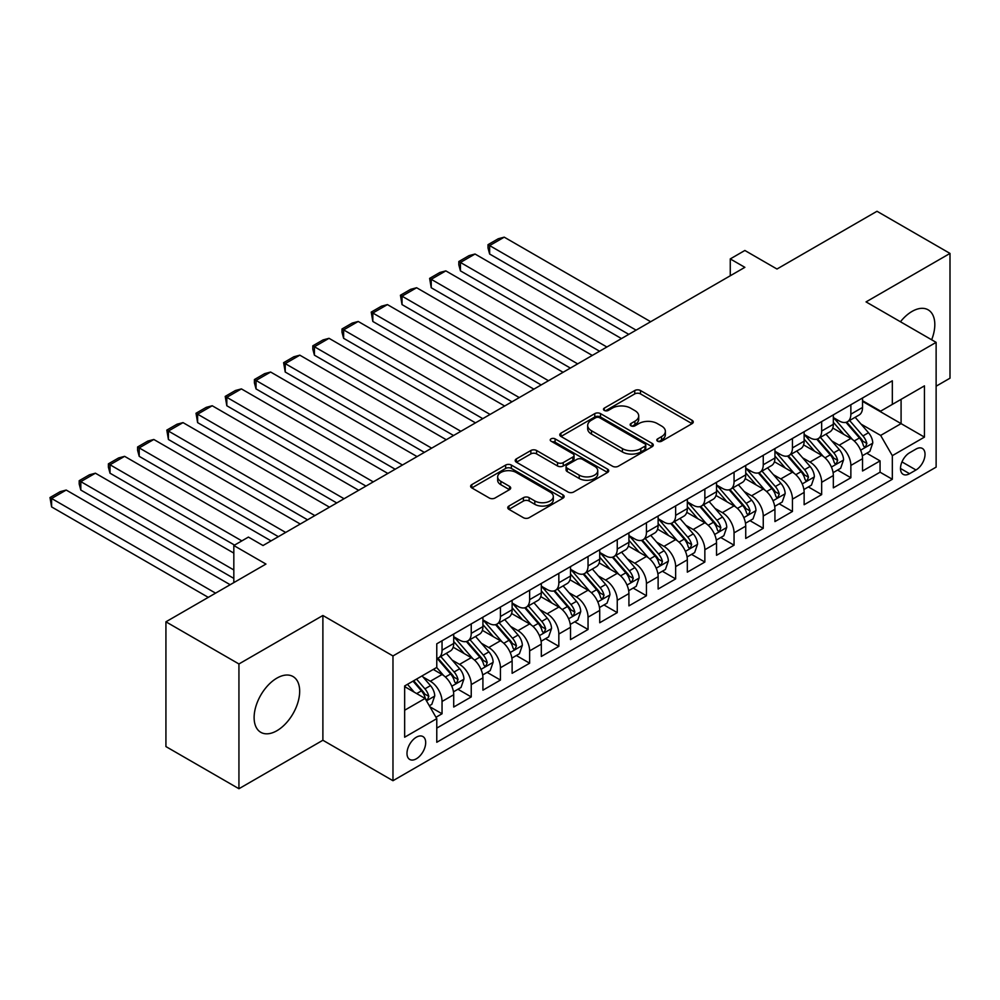 <?xml version="1.0" encoding="UTF-8"?>
<svg xmlns="http://www.w3.org/2000/svg" width="1000" height="1000" viewBox="0 0 1000 1000"><rect width="100%" height="100%" fill="white"/><g stroke="black" fill="none" stroke-linecap="round" stroke-linejoin="round"><path stroke-width="1.5" d="M657.625 441.213A2.837 1.638 0 0 0 661.637 441.213L692.1 423.625A4.05 2.338 0 0 0 693.275 421.975A4.05 2.338 0 0 0 692.1 420.312L640.5 390.525A4.05 2.338 0 0 0 634.763 390.525L604.312 408.113A2.837 1.638 0 0 0 603.475 409.275A2.837 1.638 0 0 0 604.312 410.425A2.837 1.638 0 0 0 608.325 410.425L612.263 408.15A12.975 7.488 0 0 1 630.612 408.15L634.913 410.637A12.975 7.488 0 0 1 638.713 415.925A12.975 7.488 0 0 1 634.913 421.225L630.975 423.5A2.837 1.638 0 0 0 630.138 424.663A2.837 1.638 0 0 0 630.975 425.812A2.837 1.638 0 0 0 634.987 425.812L638.925 423.537A12.975 7.488 0 0 1 657.262 423.537L661.562 426.025A12.975 7.488 0 0 1 665.362 431.325A12.975 7.488 0 0 1 661.562 436.613L657.625 438.888A2.837 1.638 0 0 0 656.8 440.05A2.837 1.638 0 0 0 657.625 441.213L657.625 438.888M276.9 730.725A32.212 18.6 120 0 0 297.938 702.337A32.212 18.6 120 0 0 293 676.525A32.212 18.6 120 0 0 276.9 678.125A32.212 18.6 120 0 0 255.85 706.5A32.212 18.6 120 0 0 260.788 732.312A32.212 18.6 120 0 0 276.9 730.725M931.65 339.775A32.212 18.6 120 0 0 928.138 309.825A32.212 18.6 120 0 0 912.038 311.425A32.212 18.6 120 0 0 900.45 321.763M416.337 758.8A13.213 7.625 120 0 0 424.975 747.15A13.213 7.625 120 0 0 422.95 736.562A13.213 7.625 120 0 0 416.337 737.212A13.213 7.625 120 0 0 407.7 748.863A13.213 7.625 120 0 0 409.725 759.45A13.213 7.625 120 0 0 416.337 758.8M508.938 506.037A4.05 2.338 0 0 0 507.75 507.688A4.05 2.338 0 0 0 508.938 509.35L523.413 517.7A4.05 2.338 0 0 0 529.138 517.7L562.962 498.175A4.05 2.338 0 0 0 564.15 496.525A4.05 2.338 0 0 0 562.962 494.862L511.375 465.075A4.05 2.338 0 0 0 505.637 465.075L471.812 484.613A4.05 2.338 0 0 0 470.625 486.262A4.05 2.338 0 0 0 471.812 487.912L489.3 498.013A4.05 2.338 0 0 0 495.037 498.013L509.513 489.65A4.05 2.338 0 0 0 510.7 488A4.05 2.338 0 0 0 509.513 486.35L500.838 481.337A10.838 6.262 0 0 1 497.663 476.912A10.838 6.262 0 0 1 504.35 471.125A10.838 6.262 0 0 1 516.175 472.488L550.138 492.1A10.838 6.262 0 0 1 553.312 496.525A10.838 6.262 0 0 1 546.625 502.312A10.838 6.262 0 0 1 534.8 500.95L529.138 497.675A4.05 2.338 0 0 0 523.413 497.675L508.938 506.037L508.938 509.35M936.125 386.2L950 378.188L950 253.425L877 211.275L776.975 269.025L744.862 250.475L730.263 258.913L744.862 267.337L263.025 545.525L248.425 537.087L233.825 545.525L233.825 582.612M238.938 663.962L238.938 788.725L322.887 740.25L322.887 615.487L238.938 663.962L165.925 621.812L265.95 564.062L233.825 545.525M322.887 615.487L392.975 655.95L936.125 342.362L936.125 467.125L392.975 780.713L392.975 655.95M950 253.425L866.05 301.9L936.125 342.362M612.55 466.238A4.05 2.338 0 0 0 618.288 466.238L652.113 446.712A4.05 2.338 0 0 0 653.3 445.05A4.05 2.338 0 0 0 652.113 443.4L600.513 413.612A4.05 2.338 0 0 0 594.775 413.612L560.962 433.137A4.05 2.338 0 0 0 559.775 434.8A4.05 2.338 0 0 0 560.962 436.45L612.55 466.238M552.2 441.825A2.837 1.638 0 0 1 555.087 442.225L555.087 438.85L607.537 469.137A4.05 2.338 0 0 1 608.725 470.788A4.05 2.338 0 0 1 607.537 472.45L573.713 491.975A4.05 2.338 0 0 1 567.975 491.975L516.388 462.188L516.388 458.875A4.05 2.338 0 0 0 515.2 460.525A4.05 2.338 0 0 0 516.388 462.188M516.388 458.875L530.862 450.513A4.05 2.338 0 0 1 536.6 450.513L557.513 462.6A4.05 2.338 0 0 0 563.25 462.6L572.85 457.05A4.05 2.338 0 0 0 574.038 455.4A4.05 2.338 0 0 0 572.85 453.75L551.075 441.163A2.837 1.638 0 0 1 550.237 440.012A2.837 1.638 0 0 1 551.987 438.5A2.837 1.638 0 0 1 555.087 438.85M238.938 788.725L165.925 746.575L165.925 621.812M435.975 717.275L442.038 713.775L429.913 706.787M423.025 677.013L430.35 681.237A16.525 9.537 60 0 1 442.038 701.475L453.713 694.725L453.713 707.038L471.238 696.925L457.95 689.25M452.225 660.15L459.55 664.375A16.525 9.537 60 0 1 471.238 684.613L482.912 677.862L482.912 690.175L500.438 680.062L487.15 672.387M481.425 643.288L488.762 647.525A16.525 9.537 60 0 1 500.438 667.75L512.125 661.012L512.125 673.312L529.637 663.2L516.35 655.525M510.625 626.425L517.962 630.662A16.525 9.537 60 0 1 529.637 650.888L541.325 644.15L541.325 656.462L558.837 646.338L545.55 638.675M539.825 609.575L547.163 613.8A16.525 9.537 60 0 1 558.837 634.038L570.525 627.288L570.525 639.6L588.038 629.487L574.763 621.812M569.025 592.712L576.362 596.938A16.525 9.537 60 0 1 588.038 617.175L599.725 610.425L599.725 622.737L617.25 612.625L603.962 604.95M598.237 575.85L605.562 580.087A16.525 9.537 60 0 1 617.25 600.312L628.925 593.575L628.925 605.875L646.45 595.763L633.162 588.088M627.438 558.987L634.763 563.225A16.525 9.537 60 0 1 646.45 583.45L658.125 576.712L658.125 589.025L675.65 578.9L662.362 571.237M656.637 542.125L663.962 546.362A16.525 9.537 60 0 1 675.65 566.6L687.325 559.85L687.325 572.163L704.85 562.038L691.562 554.375M685.837 525.275L693.175 529.5A16.525 9.537 60 0 1 704.85 549.738L716.538 542.987L716.538 555.3L734.05 545.188L720.763 537.513M715.037 508.413L722.375 512.65A16.525 9.537 60 0 1 734.05 532.875L745.738 526.138L745.738 538.438L763.25 528.325L749.963 520.65M744.237 491.55L751.575 495.788A16.525 9.537 60 0 1 763.25 516.013L774.938 509.275L774.938 521.575L792.45 511.463L779.175 503.8M773.438 474.688L780.775 478.925A16.525 9.537 60 0 1 792.45 499.162L804.137 492.413L804.137 504.725L821.663 494.6L808.375 486.938M802.65 457.837L809.975 462.062A16.525 9.537 60 0 1 821.663 482.3L833.337 475.55L833.337 487.863L850.863 477.75L850.863 465.438A16.525 9.537 -120 0 0 839.175 445.213L831.85 440.975M837.575 470.075L850.863 477.75M453.713 694.725A16.525 9.537 -120 0 0 442.038 674.5L433.275 669.438M482.912 677.862A16.525 9.537 -120 0 0 471.238 657.638L453.175 647.212M512.125 661.012A16.525 9.537 -120 0 0 500.438 640.775L482.375 630.35M541.325 644.15A16.525 9.537 -120 0 0 529.637 623.913L511.575 613.488M570.525 627.288A16.525 9.537 -120 0 0 558.837 607.062L540.788 596.638M599.725 610.425A16.525 9.537 -120 0 0 588.038 590.2L569.987 579.775M628.925 593.575A16.525 9.537 -120 0 0 617.25 573.337L599.188 562.913M658.125 576.712A16.525 9.537 -120 0 0 646.45 556.475L628.387 546.05M687.325 559.85A16.525 9.537 -120 0 0 675.65 539.625L657.588 529.188M716.538 542.987A16.525 9.537 -120 0 0 704.85 522.762L686.787 512.337M745.738 526.138A16.525 9.537 -120 0 0 734.05 505.9L715.987 495.475M774.938 509.275A16.525 9.537 -120 0 0 763.25 489.038L745.2 478.612M804.137 492.413A16.525 9.537 -120 0 0 792.45 472.188L774.4 461.75M833.337 475.55A16.525 9.537 -120 0 0 821.663 455.325L803.6 444.9M915.975 449.087L909.55 452.8A12.8 7.388 120 0 0 901.188 464.075A12.8 7.388 120 0 0 903.15 474.338A12.8 7.388 120 0 0 909.55 473.7L915.975 469.988A12.8 7.388 120 0 0 924.338 458.713A12.8 7.388 120 0 0 922.375 448.45A12.8 7.388 120 0 0 915.975 449.087M404.65 710.238L425.1 698.438L436.775 718.662L436.775 742.275L892.325 479.263L892.325 455.662L880.65 435.425L861.05 424.113M436.775 718.662L404.65 737.212L404.65 685.962L436.775 667.412L436.775 643.812L892.325 380.8L892.325 404.4L924.45 385.863L924.45 437.113L892.325 455.662M453.713 636.725L459.55 640.1A16.525 9.537 60 0 0 467.812 640.925L479.5 634.175A16.525 9.537 -120 0 0 482.912 626.613L482.912 617.175M482.912 619.875L488.762 623.237A16.525 9.537 60 0 0 497.013 624.062L508.7 617.312A16.525 9.537 -120 0 0 512.125 609.75L512.125 600.312M512.125 603.013L517.962 606.388A16.525 9.537 60 0 0 526.213 607.2L537.9 600.462A16.525 9.537 -120 0 0 541.325 592.9L541.325 583.45M541.325 586.15L547.163 589.525A16.525 9.537 60 0 0 555.425 590.337L567.1 583.6A16.525 9.537 -120 0 0 570.525 576.038L570.525 566.6M570.525 569.288L576.362 572.663A16.525 9.537 60 0 0 584.625 573.488L596.3 566.737A16.525 9.537 -120 0 0 599.725 559.175L599.725 549.738M599.725 552.438L605.562 555.8A16.525 9.537 60 0 0 613.825 556.625L625.5 549.875A16.525 9.537 -120 0 0 628.925 542.312L628.925 532.875M628.925 535.575L634.763 538.95A16.525 9.537 60 0 0 643.025 539.763L654.712 533.025A16.525 9.537 -120 0 0 658.125 525.462L658.125 516.013M658.125 518.713L663.962 522.087A16.525 9.537 60 0 0 672.225 522.9L683.913 516.163A16.525 9.537 -120 0 0 687.325 508.6L687.325 499.162M687.325 501.85L693.175 505.225A16.525 9.537 60 0 0 701.425 506.05L713.112 499.3A16.525 9.537 -120 0 0 716.538 491.737L716.538 482.3M716.538 485L722.375 488.363A16.525 9.537 60 0 0 730.638 489.188L742.312 482.438A16.525 9.537 -120 0 0 745.738 474.875L745.738 465.438M745.738 468.137L751.575 471.512A16.525 9.537 60 0 0 759.837 472.325L771.513 465.588A16.525 9.537 -120 0 0 774.938 458.025L774.938 448.575M774.938 451.275L780.775 454.65A16.525 9.537 60 0 0 789.038 455.462L800.713 448.725A16.525 9.537 -120 0 0 804.137 441.163L804.137 431.712M804.137 434.412L809.975 437.788A16.525 9.537 60 0 0 818.238 438.612L829.912 431.863A16.525 9.537 -120 0 0 833.337 424.3L833.337 414.862M436.775 728.112L880.062 472.188L880.062 460.887L862.537 471L862.537 458.7A16.525 9.537 -120 0 0 850.863 438.462L832.8 428.038M833.337 417.562L839.175 420.925A16.525 9.537 -120 0 0 847.438 421.75A16.525 9.537 -120 0 0 850.863 414.188L850.863 404.738M847.438 421.75L859.125 415A16.525 9.537 -120 0 0 862.537 407.438L862.537 398M442.038 640.775L442.038 650.212A16.525 9.537 60 0 1 438.612 657.775A16.525 9.537 60 0 1 436.775 658.45M438.612 657.775L450.3 651.038A16.525 9.537 -120 0 0 453.713 643.475L453.713 634.038M471.238 623.913L471.238 633.362A16.525 9.537 60 0 1 467.812 640.925M500.438 607.062L500.438 616.5A16.525 9.537 60 0 1 497.013 624.062M529.637 590.2L529.637 599.637A16.525 9.537 60 0 1 526.213 607.2M558.837 573.337L558.837 582.775A16.525 9.537 60 0 1 555.425 590.337M588.038 556.475L588.038 565.925A16.525 9.537 60 0 1 584.625 573.488M617.25 539.625L617.25 549.062A16.525 9.537 60 0 1 613.825 556.625M646.45 522.762L646.45 532.2A16.525 9.537 60 0 1 643.025 539.763M675.65 505.9L675.65 515.337A16.525 9.537 60 0 1 672.225 522.9M704.85 489.038L704.85 498.488A16.525 9.537 60 0 1 701.425 506.05M734.05 472.175L734.05 481.625A16.525 9.537 60 0 1 730.638 489.188M763.25 455.325L763.25 464.762A16.525 9.537 60 0 1 759.837 472.325M792.45 438.462L792.45 447.9A16.525 9.537 60 0 1 789.038 455.462M821.663 421.6L821.663 431.05A16.525 9.537 60 0 1 818.238 438.612M821.663 482.3L821.663 494.6M792.45 499.162L792.45 511.463M763.25 516.013L763.25 528.325M734.05 532.875L734.05 545.188M704.85 549.738L704.85 562.038M675.65 566.6L675.65 578.9M646.45 583.45L646.45 595.763M617.25 600.312L617.25 612.625M588.038 617.175L588.038 629.487M558.837 634.038L558.837 646.338M529.637 650.888L529.637 663.2M500.438 667.75L500.438 680.062M471.238 684.613L471.238 696.925M442.038 701.475L442.038 713.775M425.1 698.438L404.65 686.637M880.65 435.425L901.087 423.625L901.087 399.35L924.45 385.863M862.537 401.375L924.45 437.113M862.537 400.7L880.65 411.15L892.325 404.4M322.887 740.25L392.975 780.713M730.263 258.913L730.263 275.763M866.775 453.212L880.062 460.887M880.062 472.188L892.325 479.263M658.763 441.613L661.562 439.988A12.975 7.488 0 0 0 665.362 434.688L665.362 431.325M638.713 415.925L638.713 419.3A12.975 7.488 0 0 1 634.913 424.6L632.1 426.213M692.038 423.663L640.5 393.9A4.05 2.338 0 0 0 634.763 393.9L605.45 410.825M652.05 446.737L600.513 416.987A4.05 2.338 0 0 0 594.775 416.987L561.013 436.488M644.938 446.213A2.837 1.638 0 0 0 645.775 445.05A2.837 1.638 0 0 0 644.938 443.9L599.65 417.75A2.837 1.638 0 0 0 595.638 417.75L591.487 420.15A12.975 7.488 0 0 0 587.688 425.45A12.975 7.488 0 0 0 591.487 430.737L622.438 448.612A12.975 7.488 0 0 0 640.788 448.612L644.938 446.213L644.938 449.588A2.837 1.638 0 0 0 645.775 448.425L645.775 445.05M587.688 425.45L587.688 428.812A12.975 7.488 0 0 0 591.487 434.113L591.487 430.737M644.938 449.588L640.788 451.987A12.975 7.488 0 0 1 622.438 451.987L591.487 434.113M516.438 462.212L530.862 453.888L530.862 450.513M574.038 455.4L574.038 458.775A4.05 2.338 0 0 1 572.85 460.425L563.25 465.975A4.05 2.338 0 0 1 557.513 465.975L536.6 453.888A4.05 2.338 0 0 0 530.862 453.888M555.087 442.225L607.487 472.475M579.225 475.138A10.838 6.262 0 0 0 591.05 476.488A10.838 6.262 0 0 0 597.737 470.712A10.838 6.262 0 0 0 594.562 466.275L582.6 459.375A4.05 2.338 0 0 0 576.862 459.375L567.263 464.913A4.05 2.338 0 0 0 566.075 466.575A4.05 2.338 0 0 0 567.263 468.225L579.225 475.138L579.225 478.5A10.838 6.262 0 0 0 591.05 479.862A10.838 6.262 0 0 0 597.737 474.075L597.737 470.712M566.075 466.575L566.075 469.938A4.05 2.338 0 0 0 567.263 471.6L567.263 468.225M579.225 478.5L567.263 471.6M553.312 496.525L553.312 499.9A10.838 6.262 0 0 1 546.625 505.675A10.838 6.262 0 0 1 534.8 504.325L529.138 501.05A4.05 2.338 0 0 0 523.413 501.05L508.988 509.375M497.663 476.912L497.663 480.288A10.838 6.262 0 0 0 500.838 484.712L500.838 481.337M509.45 489.688L500.838 484.712M562.962 494.862L562.962 498.175L511.375 468.45A4.05 2.338 0 0 0 505.637 468.45L471.863 487.95M862.3 455.8L869.837 451.45L872.763 443.013A10.95 6.312 -120 0 0 868.5 432.738L855.15 417.287M636.075 330.138L489.637 245.588L504.237 237.162L650.675 321.712M852.487 439.525L836.663 421.213A31.587 18.238 -120 0 0 833.337 417.738M489.637 254.025L488.025 248.038L488.025 244.662L489.637 245.588L489.637 254.025L628.775 334.35M843.8 434.387L834.95 424.137A26.225 15.137 -120 0 0 833.337 422.375M845.95 422.337L859.45 437.962A10.95 6.312 60 0 1 863.35 445.5L864.137 446.8L865.625 446.587L866.85 443.475A10.95 6.312 -120 0 0 862.95 435.938L849.613 420.5M846.75 422.088L861.25 438.875A5.575 3.225 60 0 1 862.65 441.05L866.85 443.475M488.025 244.662L498.25 238.762L504.237 237.162M833.088 472.663L840.638 468.3L843.562 459.875A10.95 6.312 -120 0 0 839.3 449.6L825.95 434.15M606.875 347L460.438 262.45L475.037 254.025L621.475 338.575M823.275 456.388L807.463 438.075A31.587 18.238 -120 0 0 804.137 434.6M460.438 270.875L458.825 264.9L458.825 261.525L460.438 262.45L460.438 270.875L599.575 351.213M814.6 451.25L805.75 441A26.225 15.137 -120 0 0 804.137 439.237M816.75 439.2L830.25 454.825A10.95 6.312 60 0 1 834.15 462.362L834.938 463.663L836.425 463.45L837.65 460.337A10.95 6.312 -120 0 0 833.75 452.8L820.4 437.35M817.537 438.95L832.038 455.737A5.575 3.225 60 0 1 833.45 457.912L837.65 460.337M458.825 261.525L469.05 255.625L475.037 254.025M803.888 489.525L811.438 485.163L814.35 476.737A10.95 6.312 -120 0 0 810.1 466.463L796.75 451.012M577.675 363.862L431.225 279.312L445.825 270.875L592.275 355.425M794.075 473.25L778.25 454.925A31.587 18.238 -120 0 0 774.938 451.463M431.225 287.738L429.625 278.387L431.225 279.312L431.225 287.738L570.375 368.075M785.4 468.113L776.55 457.863A26.225 15.137 -120 0 0 774.938 456.1M787.55 456.062L801.038 471.688A10.95 6.312 60 0 1 804.95 479.225L805.738 480.525L807.212 480.312L808.45 477.2A10.95 6.312 -120 0 0 804.55 469.663L791.2 454.212M788.337 455.8L802.837 472.587A5.575 3.225 60 0 1 804.25 474.775L808.45 477.2M429.625 278.387L439.85 272.488L445.825 270.875M774.688 506.375L782.237 502.025L785.15 493.587A10.95 6.312 -120 0 0 780.888 483.312L767.55 467.875M548.475 380.712L402.025 296.175L416.625 287.738L563.075 372.287M764.875 490.112L749.05 471.788A31.587 18.238 -120 0 0 745.738 468.312M402.025 304.6L400.425 295.238L402.025 296.175L402.025 304.6L541.175 384.938M756.2 484.963L747.35 474.725A26.225 15.137 -120 0 0 745.738 472.962M758.35 472.925L771.838 488.55A10.95 6.312 60 0 1 775.738 496.087L776.538 497.375L778.012 497.175L779.25 494.062A10.95 6.312 -120 0 0 775.35 486.525L762 471.075M759.137 472.663L773.637 489.45A5.575 3.225 60 0 1 775.05 491.637L779.25 494.062M400.425 295.238L410.637 289.337L416.625 287.738M745.487 523.237L753.037 518.888L755.95 510.45A10.95 6.312 -120 0 0 751.688 500.175L738.35 484.725M519.275 397.575L372.825 313.025L387.425 304.6L533.875 389.15M735.675 506.975L719.85 488.65A31.587 18.238 -120 0 0 716.538 485.175M372.825 321.463L371.225 312.1L372.825 313.025L372.825 321.463L511.975 401.788M727 501.825L718.15 491.575A26.225 15.137 -120 0 0 716.538 489.825M729.137 489.775L742.638 505.4A10.95 6.312 60 0 1 746.538 512.938L747.337 514.237L748.812 514.038L750.05 510.925A10.95 6.312 -120 0 0 746.137 503.375L732.8 487.938M729.938 489.525L744.438 506.312A5.575 3.225 60 0 1 745.837 508.488L750.05 510.925M371.225 312.1L381.438 306.2L387.425 304.6M716.287 540.1L723.838 535.737L726.75 527.312A10.95 6.312 -120 0 0 722.487 517.038L709.15 501.587M490.075 414.438L343.625 329.888L358.225 321.463L504.675 406.012M706.475 523.825L690.65 505.513A31.587 18.238 -120 0 0 687.325 502.038M343.625 338.312L342.013 332.337L342.013 328.963L343.625 329.888L343.625 338.312L482.775 418.65M697.8 518.688L688.95 508.438A26.225 15.137 -120 0 0 687.325 506.675M699.938 506.637L713.438 522.263A10.95 6.312 60 0 1 717.337 529.8L718.138 531.1L719.613 530.887L720.837 527.775A10.95 6.312 -120 0 0 716.938 520.237L703.6 504.787M700.738 506.388L715.238 523.175A5.575 3.225 60 0 1 716.637 525.35L720.837 527.775M342.013 328.963L352.238 323.062L358.225 321.463M687.087 556.962L694.625 552.6L697.55 544.175A10.95 6.312 -120 0 0 693.288 533.9L679.95 518.45M460.863 431.3L314.425 346.75L329.025 338.312L475.475 422.863M677.275 540.688L661.45 522.362A31.587 18.238 -120 0 0 658.125 518.9M314.425 355.175L312.812 349.188L312.812 345.825L314.425 346.75L314.425 355.175L453.562 435.513M668.6 535.55L659.737 525.3A26.225 15.137 -120 0 0 658.125 523.538M670.738 523.5L684.237 539.125A10.95 6.312 60 0 1 688.138 546.663L688.938 547.962L690.413 547.75L691.637 544.637A10.95 6.312 -120 0 0 687.738 537.1L674.4 521.65M671.538 523.237L686.038 540.037A5.575 3.225 60 0 1 687.438 542.212L691.637 544.637M312.812 345.825L323.038 339.925L329.025 338.312M657.887 573.812L665.425 569.462L668.35 561.025A10.95 6.312 -120 0 0 664.087 550.75L650.738 535.312M431.662 448.162L285.225 363.612L299.825 355.175L446.262 439.725M648.075 557.55L632.25 539.225A31.587 18.238 -120 0 0 628.925 535.75M285.225 372.038L283.612 362.675L285.225 363.612L285.225 372.038L424.363 452.375M639.388 552.413L630.538 542.163A26.225 15.137 -120 0 0 628.925 540.4M641.538 540.363L655.037 555.988A10.95 6.312 60 0 1 658.938 563.525L659.725 564.812L661.213 564.612L662.438 561.5A10.95 6.312 -120 0 0 658.538 553.962L645.2 538.513M642.337 540.1L656.838 556.888A5.575 3.225 60 0 1 658.238 559.075L662.438 561.5M283.612 362.675L293.837 356.775L299.825 355.175M628.675 590.675L636.225 586.325L639.15 577.888A10.95 6.312 -120 0 0 634.888 567.612L621.538 552.163M402.463 465.012L256.025 380.462L270.625 372.038L417.062 456.587M618.862 574.412L603.05 556.087A31.587 18.238 -120 0 0 599.725 552.612M256.025 388.9L254.412 382.912L254.412 379.538L256.025 380.462L256.025 388.9L395.163 469.225M610.188 569.263L601.337 559.025A26.225 15.137 -120 0 0 599.725 557.263M612.337 557.212L625.825 572.837A10.95 6.312 60 0 1 629.738 580.375L630.525 581.675L632.013 581.475L633.237 578.362A10.95 6.312 -120 0 0 629.338 570.812L615.988 555.375M613.125 556.962L627.625 573.75A5.575 3.225 60 0 1 629.038 575.925L633.237 578.362M254.412 379.538L264.637 373.638L270.625 372.038M599.475 607.537L607.025 603.175L609.938 594.75A10.95 6.312 -120 0 0 605.688 584.475L592.337 569.025M373.263 481.875L226.812 397.325L241.412 388.9L387.863 473.45M589.663 591.263L573.837 572.95A31.587 18.238 -120 0 0 570.525 569.475M226.812 405.75L225.212 396.4L226.812 397.325L226.812 405.75L365.962 486.087M580.988 586.125L572.137 575.875A26.225 15.137 -120 0 0 570.525 574.113M583.138 574.075L596.625 589.7A10.95 6.312 60 0 1 600.525 597.238L601.325 598.538L602.8 598.325L604.038 595.212A10.95 6.312 -120 0 0 600.138 587.675L586.788 572.225M583.925 573.825L598.425 590.612A5.575 3.225 60 0 1 599.837 592.788L604.038 595.212M225.212 396.4L235.438 390.5L241.412 388.9M570.275 624.4L577.825 620.037L580.737 611.613A10.95 6.312 -120 0 0 576.475 601.337L563.138 585.887M344.062 498.738L197.613 414.188L212.213 405.75L358.663 490.3M560.462 608.125L544.637 589.8A31.587 18.238 -120 0 0 541.325 586.337M197.613 422.612L196.012 413.263L197.613 414.188L197.613 422.612L336.763 502.95M551.788 602.987L542.938 592.737A26.225 15.137 -120 0 0 541.325 590.975M553.938 590.938L567.425 606.562A10.95 6.312 60 0 1 571.325 614.1L572.125 615.4L573.6 615.188L574.837 612.075A10.95 6.312 -120 0 0 570.938 604.538L557.587 589.087M554.725 590.675L569.225 607.475A5.575 3.225 60 0 1 570.638 609.65L574.837 612.075M196.012 413.263L206.225 407.362L212.213 405.75M541.075 641.263L548.625 636.9L551.538 628.475A10.95 6.312 -120 0 0 547.275 618.188L533.938 602.75M314.862 515.6L168.412 431.05L183.012 422.612L329.462 507.163M531.263 624.987L515.438 606.663A31.587 18.238 -120 0 0 512.125 603.188M168.412 439.475L166.812 430.112L168.412 431.05L168.412 439.475L307.562 519.812M522.587 619.85L513.737 609.6A26.225 15.137 -120 0 0 512.125 607.837M524.725 607.8L538.225 623.425A10.95 6.312 60 0 1 542.125 630.962L542.925 632.263L544.4 632.05L545.638 628.938A10.95 6.312 -120 0 0 541.725 621.4L528.387 605.95M525.525 607.537L540.025 624.325A5.575 3.225 60 0 1 541.425 626.512L545.638 628.938M166.812 430.112L177.025 424.212L183.012 422.612M511.875 658.112L519.425 653.763L522.337 645.325A10.95 6.312 -120 0 0 518.075 635.05L504.738 619.6M285.663 532.45L139.213 447.9L153.812 439.475L300.262 524.025M502.062 641.85L486.238 623.525A31.587 18.238 -120 0 0 482.912 620.05M139.213 456.337L137.6 450.35L137.6 446.975L139.213 447.9L139.213 456.337L278.363 536.675M493.387 636.7L484.538 626.462A26.225 15.137 -120 0 0 482.912 624.7M495.525 624.65L509.025 640.275A10.95 6.312 60 0 1 512.925 647.812L513.725 649.112L515.2 648.913L516.425 645.8A10.95 6.312 -120 0 0 512.525 638.263L499.188 622.812M496.325 624.4L510.825 641.188A5.575 3.225 60 0 1 512.225 643.375L516.425 645.8M137.6 446.975L147.825 441.075L153.812 439.475M482.675 674.975L490.213 670.612L493.137 662.188A10.95 6.312 -120 0 0 488.875 651.912L475.538 636.462M241.85 540.887L110.013 464.762L124.612 456.337L271.062 540.887M472.863 658.7L457.038 640.387A31.587 18.238 -120 0 0 453.713 636.912M110.013 473.2L108.4 467.212L108.4 463.837L110.013 464.762L110.013 473.2L234.55 545.1M464.175 653.562L455.325 643.312A26.225 15.137 -120 0 0 453.713 641.55M466.325 641.513L479.825 657.138A10.95 6.312 60 0 1 483.725 664.675L484.525 665.975L486 665.763L487.225 662.65A10.95 6.312 -120 0 0 483.325 655.113L469.988 639.663M467.125 641.263L481.625 658.05A5.575 3.225 60 0 1 483.025 660.225L487.225 662.65M108.4 463.837L118.625 457.938L124.612 456.337M453.475 691.838L461.012 687.475L463.938 679.05A10.95 6.312 -120 0 0 459.675 668.775L446.325 653.325M233.825 569.963L80.812 481.625L95.412 473.2L233.825 553.112M443.663 675.562L436.675 667.475M80.812 490.05L79.2 484.062L79.2 480.7L80.812 481.625L80.812 490.05L233.825 578.4M434.975 670.425L433.85 669.112M437.125 658.375L450.625 674A10.95 6.312 60 0 1 454.525 681.538L455.312 682.837L456.8 682.625L458.025 679.513A10.95 6.312 -120 0 0 454.125 671.975L440.788 656.525M437.912 658.112L452.425 674.912A5.575 3.225 60 0 1 453.825 677.087L458.025 679.513M79.2 480.7L89.425 474.8L95.412 473.2M429.338 705.775L431.812 704.338L434.738 695.913A10.95 6.312 -120 0 0 430.475 685.638L422.075 675.9M215.575 593.15L51.6 498.488L66.213 490.05L230.175 584.725M414.225 692.163L407.475 684.338M51.6 506.912L50 497.55L51.6 498.488L51.6 506.912L208.275 597.362M405.775 687.288L404.65 685.987M413.013 681.137L421.413 690.863A10.95 6.312 60 0 1 425.325 698.4L426.112 699.7L427.6 699.488L428.825 696.375A10.95 6.312 -120 0 0 424.925 688.838L416.525 679.112M413.7 680.738L423.212 691.762A5.575 3.225 60 0 1 424.625 693.95L428.825 696.375M50 497.55L60.225 491.65L66.213 490.05M430.35 681.237L442.038 674.5M459.55 664.375L471.238 657.638M488.762 647.525L500.438 640.775M517.962 630.662L529.637 623.913M547.163 613.8L558.837 607.062M576.362 596.938L588.038 590.2M605.562 580.087L617.25 573.337M634.763 563.225L646.45 556.475M663.962 546.362L675.65 539.625M693.175 529.5L704.85 522.762M722.375 512.65L734.05 505.9M751.575 495.788L763.25 489.038M780.775 478.925L792.45 472.188M809.975 462.062L821.663 455.325M839.175 445.213L850.863 438.462M850.863 414.188L862.537 407.438M442.038 650.212L453.713 643.475M471.238 633.362L482.912 626.613M500.438 616.5L512.125 609.75M529.637 599.637L541.325 592.9M558.837 582.775L570.525 576.038M588.038 565.925L599.725 559.175M617.25 549.062L628.925 542.312M646.45 532.2L658.125 525.462M675.65 515.337L687.325 508.6M704.85 498.488L716.538 491.737M734.05 481.625L745.738 474.875M763.25 464.762L774.938 458.025M792.45 447.9L804.137 441.163M821.663 431.05L833.337 424.3M850.863 465.438L862.537 458.7M901.975 461.9L915.975 469.988M900.5 468.475L909.55 473.7M661.562 439.988L661.562 436.613M630.975 425.812L630.975 423.5M634.913 424.6L634.913 421.225M604.312 410.425L604.312 408.113M634.763 393.9L634.763 390.525M640.5 393.9L640.5 390.525M692.1 423.625L692.1 420.312M560.962 436.45L560.962 433.137M594.775 416.987L594.775 413.612M600.513 416.987L600.513 413.612M652.113 446.712L652.113 443.4M622.438 451.987L622.438 448.612M640.788 451.987L640.788 448.612M536.6 453.888L536.6 450.513M557.513 465.975L557.513 462.6M563.25 465.975L563.25 462.6M572.85 460.425L572.85 457.05M607.537 472.45L607.537 469.137M523.413 501.05L523.413 497.675M529.138 501.05L529.138 497.675M534.8 504.325L534.8 500.95M509.513 489.65L509.513 486.35M471.812 487.912L471.812 484.613M505.637 468.45L505.637 465.075M511.375 468.45L511.375 465.075M860.625 450.188L872.688 443.225M836.663 421.213L838.162 420.337M862.95 435.938L868.5 432.738M854.225 440.975L859.45 437.962M831.425 467.05L843.487 460.087M807.463 438.075L808.962 437.2M833.75 452.8L839.3 449.6M825.025 457.837L830.25 454.825M802.225 483.913L814.287 476.95M778.25 454.925L779.762 454.062M804.55 469.663L810.1 466.463M795.825 474.7L801.038 471.688M773.025 500.763L785.088 493.8M749.05 471.788L750.562 470.925M775.35 486.525L780.888 483.312M766.625 491.562L771.838 488.55M743.812 517.625L755.875 510.662M719.85 488.65L721.35 487.775M746.137 503.375L751.688 500.175M737.425 508.413L742.638 505.4M714.613 534.487L726.675 527.525M690.65 505.513L692.15 504.637M716.938 520.237L722.487 517.038M708.213 525.275L713.438 522.263M685.413 551.35L697.475 544.388M661.45 522.362L662.95 521.5M687.738 537.1L693.288 533.9M679.013 542.137L684.237 539.125M656.213 568.212L668.275 561.237M632.25 539.225L633.75 538.362M658.538 553.962L664.087 550.75M649.812 559L655.037 555.988M627.013 585.062L639.075 578.1M603.05 556.087L604.55 555.212M629.338 570.812L634.888 567.612M620.612 575.85L625.825 572.837M597.812 601.925L609.875 594.963M573.837 572.95L575.35 572.075M600.138 587.675L605.688 584.475M591.413 592.712L596.625 589.7M568.612 618.787L580.675 611.825M544.637 589.8L546.15 588.938M570.938 604.538L576.475 601.337M562.212 609.575L567.425 606.562M539.4 635.65L551.462 628.675M515.438 606.663L516.938 605.8M541.725 621.4L547.275 618.188M533 626.438L538.225 623.425M510.2 652.5L522.263 645.537M486.238 623.525L487.738 622.663M512.525 638.263L518.075 635.05M503.8 643.288L509.025 640.275M481 669.362L493.062 662.4M457.038 640.387L458.537 639.513M483.325 655.113L488.875 651.912M474.6 660.15L479.825 657.138M451.8 686.225L463.862 679.262M454.125 671.975L459.675 668.775M445.4 677.013L450.625 674M426.488 700.837L434.663 696.112M424.925 688.838L430.475 685.638M416.7 693.587L421.413 690.863"/></g></svg>
